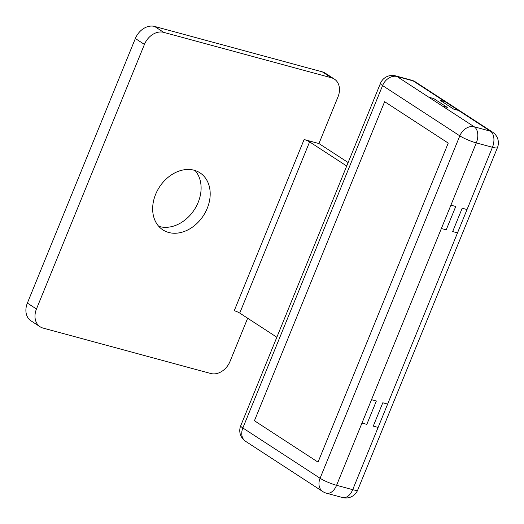 <?xml version="1.0" encoding="UTF-8"?>
<svg xmlns="http://www.w3.org/2000/svg" width="524" height="524" viewBox="0 0 524 524"><rect width="100%" height="100%" fill="white"/><g stroke="black" fill="none" stroke-linecap="round" stroke-linejoin="round"><path stroke-width="0.79" d="M155.615 194.365A34.027 26.22 -56.9 0 1 199.985 172.841A34.027 26.22 -56.9 0 1 207.235 208.349A34.027 26.22 -56.9 0 1 162.859 229.872A34.027 26.22 -56.9 0 1 155.615 194.365M158.72 226.296A34.027 26.22 123.1 0 0 198.151 202.434A34.027 26.22 123.1 0 0 195.046 170.497M276.849 337.233L239.743 313.077A4.251 0.655 22.2 0 0 234.241 310.725L304.11 139.528L318.946 143.543L348.132 162.545M304.11 139.528A4.251 0.655 -157.8 0 1 309.605 141.88L239.743 313.077M346.711 166.029L309.605 141.88M453.745 109.156L458.585 110.466L444.955 101.597L440.114 100.287L453.745 109.156L458.585 110.466L444.955 101.597L440.114 100.287L453.745 109.156M452.664 231.569L457.504 232.879L467.035 209.534L462.194 208.225L452.664 231.569L457.504 232.879L467.035 209.534L462.194 208.225L452.664 231.569M373.271 426.117L378.112 427.427L387.636 404.083L382.802 402.773L373.271 426.117L378.112 427.427L387.636 404.083L382.802 402.773L373.271 426.117M371.509 399.714L376.35 401.024L366.82 424.368L361.979 423.058L371.509 399.714L376.35 401.024L366.82 424.368L361.979 423.058L441.372 228.51L450.902 205.166L455.742 206.476L446.212 229.82L441.372 228.51L450.902 205.166L455.742 206.476L446.212 229.82L441.372 228.51M433.662 98.538L428.822 97.228L442.453 106.097L447.293 107.407L433.662 98.538L428.822 97.228L442.453 106.097L447.293 107.407L433.662 98.538M448.236 143.091L384.629 101.682L254.428 420.739L318.029 462.142L448.236 143.091L384.629 101.682L254.428 420.739L318.029 462.142L448.236 143.091M40.086 326.76L30.995 320.845A17.01 13.113 -56.9 0 1 27.372 303.088L36.464 309.003A17.01 13.113 123.1 0 0 40.086 326.76A17.01 13.113 123.1 0 0 43.014 328.063L210.772 373.507A17.01 13.113 123.1 0 0 230.029 361.436L247.662 318.232M318.946 143.543L338.006 96.855A17.01 13.113 123.1 0 0 334.377 79.098A17.01 13.113 123.1 0 0 331.45 77.794L163.691 32.357A17.01 13.113 123.1 0 0 144.434 44.422L135.349 38.507A17.01 13.113 -56.9 0 1 154.606 26.442L322.365 71.88A17.01 13.113 -56.9 0 1 325.293 73.183L334.377 79.098M36.464 309.003L144.434 44.422M27.372 303.088L135.349 38.507M361.979 423.058L336.578 485.309L352.704 489.678L378.112 427.427M387.636 404.083L457.504 232.879M467.035 209.534L492.436 147.277L476.309 142.908L450.902 205.166M442.453 106.097L474.253 126.801L490.385 131.17L458.585 110.466M444.955 101.597L413.148 80.892L397.022 76.524L428.822 97.228M326.426 493.189A12.759 12.759 0 0 1 322.797 491.571A12.759 9.832 -56.9 0 1 320.079 478.255L459.81 135.854L382.579 85.576L242.848 427.977L320.079 478.255A12.759 1.965 22.2 0 0 336.578 485.309A12.759 7.893 -74.8 0 1 326.426 493.189L342.552 497.558A12.759 12.759 0 0 0 357.702 490.064L497.433 147.663A12.759 12.759 0 0 0 492.586 132.153L415.349 81.875A12.759 12.759 0 0 0 411.72 80.251A12.759 7.893 -74.8 0 1 413.148 80.892A12.759 9.832 -56.9 0 1 415.349 81.875M357.702 490.064A12.759 1.965 22.2 0 1 352.704 489.678A12.759 7.893 105.2 0 1 342.552 497.558M459.81 135.854A12.759 1.965 22.2 0 0 476.309 142.908A12.759 7.893 -74.8 0 0 474.253 126.801A12.759 9.832 -56.9 0 0 459.81 135.854M245.566 441.293A12.759 9.832 -56.9 0 1 242.848 427.977A12.759 1.965 22.2 0 1 240.713 425.776A12.759 12.759 0 0 0 245.566 441.293L322.797 491.571M492.586 132.153A12.759 9.832 -56.9 0 0 490.385 131.17A12.759 7.893 105.2 0 1 492.436 147.277A12.759 1.965 22.2 0 0 497.433 147.663M382.579 85.576A12.759 9.832 -56.9 0 1 397.022 76.524A12.759 7.893 105.2 0 0 395.594 75.882A12.759 12.759 0 0 0 380.444 83.375A12.759 1.965 22.2 0 0 382.579 85.576M154.606 26.442L163.691 32.357M331.45 77.794L322.365 71.88M240.713 425.776L380.444 83.375M395.594 75.882L411.72 80.251"/></g></svg>
